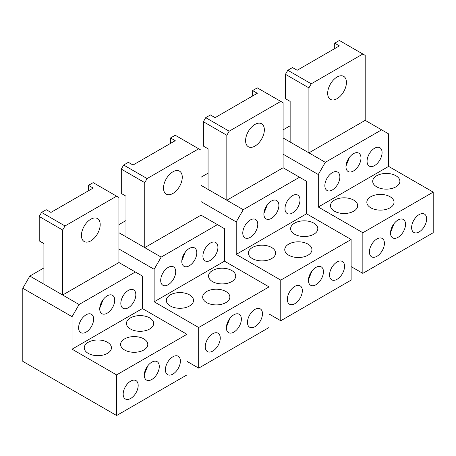 <?xml version="1.0" encoding="UTF-8"?>
<svg xmlns="http://www.w3.org/2000/svg" width="456" height="456" viewBox="0 0 456 456"><rect width="100%" height="100%" fill="white"/><g stroke="black" fill="none" stroke-linecap="round" stroke-linejoin="round"><path stroke-width="0.68" d="M201.028 185.347L208.067 189.411L208.067 148.793L203.376 146.085L203.376 121.712L205.724 117.654L210.41 114.946L215.101 117.654L257.315 93.28L252.624 90.573L252.624 95.988M307.971 244.114A13.6 7.849 0 0 0 293.151 242.41A13.6 7.849 0 0 0 284.755 249.666A13.6 7.849 0 0 0 288.739 255.217A13.6 7.849 0 0 0 303.559 256.916A13.6 7.849 0 0 0 311.95 249.666A13.6 7.849 0 0 0 307.971 244.114M269.04 313.979L280.765 320.745L351.12 280.126L351.12 239.508L280.765 280.126L236.208 254.402L236.208 221.907L201.028 201.598M351.12 239.508L306.563 213.784L236.208 254.402M271.622 247.5A13.6 7.849 0 0 0 256.802 245.795A13.6 7.849 0 0 0 248.406 253.046A13.6 7.849 0 0 0 252.39 258.598A13.6 7.849 0 0 0 267.21 260.302A13.6 7.849 0 0 0 275.601 253.046A13.6 7.849 0 0 0 271.622 247.5M313.831 223.126A13.6 7.849 0 0 0 299.016 221.422A13.6 7.849 0 0 0 290.62 228.678A13.6 7.849 0 0 0 294.604 234.23A13.6 7.849 0 0 0 309.419 235.929A13.6 7.849 0 0 0 317.815 228.678A13.6 7.849 0 0 0 313.831 223.126M280.765 320.745L280.765 280.126M306.563 213.784L306.563 181.288L283.108 167.751L226.826 200.241L226.826 135.255L229.174 131.191L205.724 117.654M299.524 177.224L243.242 209.72L208.067 189.411M208.067 173.166L201.028 177.224M236.208 221.907L243.242 209.72M245.59 140.67A13.264 7.661 -60 0 1 251.381 127.321A13.264 7.661 -60 0 1 261.601 123.764A13.264 7.661 -60 0 1 264.349 129.835A13.264 7.661 -60 0 1 258.558 143.19A13.264 7.661 -60 0 1 248.338 146.741A13.264 7.661 -60 0 1 245.59 140.67M203.376 121.712L226.826 135.255M229.174 131.191L280.765 101.403L257.315 87.865L252.624 90.573M283.108 167.751L283.108 102.76L280.765 101.403M311.921 271.069L308.455 279.813M308.438 280.4A10.613 6.127 -60 0 1 313.072 269.718A10.613 6.127 -60 0 1 321.252 266.874A10.613 6.127 -60 0 1 323.447 271.736A10.613 6.127 -60 0 1 318.812 282.412A10.613 6.127 -60 0 1 310.639 285.256A10.613 6.127 -60 0 1 308.438 280.4M267.364 204.727L263.899 213.471M278.89 205.388A10.613 6.127 -60 0 1 274.255 216.07A10.613 6.127 -60 0 1 266.076 218.914A10.613 6.127 -60 0 1 263.881 214.052A10.613 6.127 -60 0 1 268.516 203.376A10.613 6.127 -60 0 1 276.689 200.532A10.613 6.127 -60 0 1 278.89 205.388M329.545 274.985A10.613 6.127 120 0 0 331.74 279.841A10.613 6.127 120 0 0 339.919 276.997A10.613 6.127 120 0 0 344.554 266.315A10.613 6.127 120 0 0 342.353 261.459A10.613 6.127 120 0 0 334.18 264.303A10.613 6.127 120 0 0 329.545 274.985M287.331 299.353A10.613 6.127 120 0 0 289.531 304.215A10.613 6.127 120 0 0 297.711 301.37A10.613 6.127 120 0 0 302.339 290.689A10.613 6.127 120 0 0 300.145 285.832A10.613 6.127 120 0 0 291.965 288.676A10.613 6.127 120 0 0 287.331 299.353M299.997 199.973A10.613 6.127 120 0 0 297.796 195.117A10.613 6.127 120 0 0 289.617 197.955A10.613 6.127 120 0 0 284.989 208.637A10.613 6.127 120 0 0 287.183 213.499A10.613 6.127 120 0 0 295.363 210.655A10.613 6.127 120 0 0 299.997 199.973M257.782 224.346A10.613 6.127 120 0 0 255.588 219.484A10.613 6.127 120 0 0 247.408 222.328A10.613 6.127 120 0 0 242.774 233.01A10.613 6.127 120 0 0 244.975 237.867A10.613 6.127 120 0 0 253.148 235.022A10.613 6.127 120 0 0 257.782 224.346M283.108 137.963L290.147 142.021L290.147 101.403L285.456 98.695L285.456 74.322L287.804 70.264L292.49 67.556L297.181 70.264L339.395 45.891L334.704 43.183L334.704 48.598M390.051 196.724A13.6 7.849 0 0 0 375.231 195.02A13.6 7.849 0 0 0 366.835 202.276A13.6 7.849 0 0 0 370.819 207.828A13.6 7.849 0 0 0 385.639 209.526A13.6 7.849 0 0 0 394.03 202.276A13.6 7.849 0 0 0 390.051 196.724M351.12 266.589L362.845 273.361L433.2 232.742L433.2 192.118L362.845 232.737L318.288 207.013L318.288 174.517L283.108 154.208M433.2 192.118L388.643 166.394L318.288 207.013M353.702 200.11A13.6 7.849 0 0 0 338.882 198.406A13.6 7.849 0 0 0 330.486 205.662A13.6 7.849 0 0 0 334.47 211.213A13.6 7.849 0 0 0 349.29 212.912A13.6 7.849 0 0 0 357.681 205.662A13.6 7.849 0 0 0 353.702 200.11M395.911 175.737A13.6 7.849 0 0 0 381.096 174.038A13.6 7.849 0 0 0 372.7 181.288A13.6 7.849 0 0 0 376.684 186.84A13.6 7.849 0 0 0 391.499 188.545A13.6 7.849 0 0 0 399.895 181.288A13.6 7.849 0 0 0 395.911 175.737M362.845 273.361L362.845 232.737M388.643 166.394L388.643 133.899L365.188 120.361L308.906 152.857L308.906 87.865L311.254 83.801L287.804 70.264M381.604 129.84L325.322 162.33L290.147 142.021M290.147 125.776L283.108 129.84M318.288 174.517L325.322 162.33M327.67 93.28A13.264 7.661 -60 0 1 333.461 79.931A13.264 7.661 -60 0 1 343.681 76.374A13.264 7.661 -60 0 1 346.429 82.45A13.264 7.661 -60 0 1 340.638 95.8A13.264 7.661 -60 0 1 330.418 99.351A13.264 7.661 -60 0 1 327.67 93.28M285.456 74.322L308.906 87.865M311.254 83.801L362.845 54.013L339.395 40.476L334.704 43.183M365.188 120.361L365.188 55.37L362.845 54.013M394.001 223.679L390.535 232.423M390.518 233.01A10.613 6.127 -60 0 1 395.152 222.328A10.613 6.127 -60 0 1 403.332 219.484A10.613 6.127 -60 0 1 405.526 224.346A10.613 6.127 -60 0 1 400.892 235.028A10.613 6.127 -60 0 1 392.719 237.867A10.613 6.127 -60 0 1 390.518 233.01M349.444 157.337L345.979 166.081M360.97 157.998A10.613 6.127 -60 0 1 356.335 168.68A10.613 6.127 -60 0 1 348.156 171.524A10.613 6.127 -60 0 1 345.962 166.668A10.613 6.127 -60 0 1 350.596 155.986A10.613 6.127 -60 0 1 358.769 153.142A10.613 6.127 -60 0 1 360.97 157.998M411.625 227.595A10.613 6.127 120 0 0 413.82 232.452A10.613 6.127 120 0 0 421.999 229.607A10.613 6.127 120 0 0 426.634 218.931A10.613 6.127 120 0 0 424.433 214.069A10.613 6.127 120 0 0 416.26 216.913A10.613 6.127 120 0 0 411.625 227.595M369.411 251.968A10.613 6.127 120 0 0 371.611 256.825A10.613 6.127 120 0 0 379.791 253.981A10.613 6.127 120 0 0 384.419 243.299A10.613 6.127 120 0 0 382.225 238.442A10.613 6.127 120 0 0 374.045 241.287A10.613 6.127 120 0 0 369.411 251.968M382.077 152.583A10.613 6.127 120 0 0 379.877 147.727A10.613 6.127 120 0 0 371.697 150.571A10.613 6.127 120 0 0 367.069 161.247A10.613 6.127 120 0 0 369.263 166.109A10.613 6.127 120 0 0 377.443 163.265A10.613 6.127 120 0 0 382.077 152.583M339.862 176.956A10.613 6.127 120 0 0 337.668 172.1A10.613 6.127 120 0 0 329.488 174.939A10.613 6.127 120 0 0 324.854 185.62A10.613 6.127 120 0 0 327.055 190.477A10.613 6.127 120 0 0 335.228 187.638A10.613 6.127 120 0 0 339.862 176.956M118.948 232.737L125.987 236.801L125.987 196.183L121.296 193.475L121.296 169.102L123.644 165.038L128.33 162.33L133.021 165.038L175.235 140.67L170.544 137.963L170.544 143.378M225.891 291.504A13.6 7.849 0 0 0 211.071 289.799A13.6 7.849 0 0 0 202.675 297.05A13.6 7.849 0 0 0 206.659 302.602A13.6 7.849 0 0 0 221.479 304.306A13.6 7.849 0 0 0 229.87 297.05A13.6 7.849 0 0 0 225.891 291.504M186.96 361.363L198.685 368.135L269.04 327.516L269.04 286.898L198.685 327.516L154.128 301.792L154.128 269.296L118.948 248.987M269.04 286.898L224.483 261.174L154.128 301.792M189.542 294.884A13.6 7.849 0 0 0 174.722 293.185A13.6 7.849 0 0 0 166.326 300.436A13.6 7.849 0 0 0 170.31 305.987A13.6 7.849 0 0 0 185.13 307.692A13.6 7.849 0 0 0 193.521 300.436A13.6 7.849 0 0 0 189.542 294.884M231.751 270.516A13.6 7.849 0 0 0 216.936 268.812A13.6 7.849 0 0 0 208.54 276.068A13.6 7.849 0 0 0 212.524 281.614A13.6 7.849 0 0 0 227.339 283.318A13.6 7.849 0 0 0 235.735 276.068A13.6 7.849 0 0 0 231.751 270.516M198.685 368.135L198.685 327.516M224.483 261.174L224.483 228.678L201.028 215.135L144.746 247.631L144.746 182.639L147.094 178.581L123.644 165.038M217.444 224.614L161.162 257.11L125.987 236.801M125.987 220.55L118.948 224.614M154.128 269.296L161.162 257.11M163.51 188.06A13.264 7.661 -60 0 1 169.301 174.705A13.264 7.661 -60 0 1 179.521 171.154A13.264 7.661 -60 0 1 182.269 177.224A13.264 7.661 -60 0 1 176.478 190.574A13.264 7.661 -60 0 1 166.258 194.131A13.264 7.661 -60 0 1 163.51 188.06M121.296 169.102L144.746 182.639M147.094 178.581L198.685 148.793L175.235 135.255L170.544 137.963M201.028 215.135L201.028 150.149L198.685 148.793M229.841 318.459L226.375 327.203M226.358 327.79A10.613 6.127 -60 0 1 230.992 317.108A10.613 6.127 -60 0 1 239.172 314.264A10.613 6.127 -60 0 1 241.366 319.12A10.613 6.127 -60 0 1 236.732 329.802A10.613 6.127 -60 0 1 228.559 332.646A10.613 6.127 -60 0 1 226.358 327.79M185.284 252.117L181.819 260.855M196.81 252.778A10.613 6.127 -60 0 1 192.175 263.46A10.613 6.127 -60 0 1 183.996 266.298A10.613 6.127 -60 0 1 181.801 261.442A10.613 6.127 -60 0 1 186.436 250.76A10.613 6.127 -60 0 1 194.609 247.921A10.613 6.127 -60 0 1 196.81 252.778M247.465 322.369A10.613 6.127 120 0 0 249.66 327.231A10.613 6.127 120 0 0 257.839 324.387A10.613 6.127 120 0 0 262.474 313.705A10.613 6.127 120 0 0 260.273 308.849A10.613 6.127 120 0 0 252.1 311.693A10.613 6.127 120 0 0 247.465 322.369M205.251 346.742A10.613 6.127 120 0 0 207.451 351.599A10.613 6.127 120 0 0 215.631 348.76A10.613 6.127 120 0 0 220.259 338.078A10.613 6.127 120 0 0 218.065 333.216A10.613 6.127 120 0 0 209.885 336.061A10.613 6.127 120 0 0 205.251 346.742M217.917 247.363A10.613 6.127 120 0 0 215.716 242.501A10.613 6.127 120 0 0 207.537 245.345A10.613 6.127 120 0 0 202.909 256.027A10.613 6.127 120 0 0 205.103 260.883A10.613 6.127 120 0 0 213.283 258.045A10.613 6.127 120 0 0 217.917 247.363M175.702 271.73A10.613 6.127 120 0 0 173.508 266.874A10.613 6.127 120 0 0 165.328 269.718A10.613 6.127 120 0 0 160.694 280.4A10.613 6.127 120 0 0 162.895 285.256A10.613 6.127 120 0 0 171.068 282.412A10.613 6.127 120 0 0 175.702 271.73M43.907 267.94L29.834 276.062L43.907 284.191L43.907 243.567L39.216 240.859L39.216 216.492L41.564 212.428L46.25 209.72L50.941 212.428L93.155 188.054L88.464 185.347L88.464 190.768M143.811 338.888A13.6 7.849 0 0 0 128.991 337.189A13.6 7.849 0 0 0 120.595 344.44A13.6 7.849 0 0 0 124.579 349.991A13.6 7.849 0 0 0 139.399 351.696A13.6 7.849 0 0 0 147.79 344.44A13.6 7.849 0 0 0 143.811 338.888M116.605 374.906L72.048 349.182L72.048 316.686L22.8 288.249L22.8 361.363L116.605 415.524L116.605 374.906L186.96 334.288L142.403 308.558L72.048 349.182M107.462 342.274A13.6 7.849 0 0 0 92.642 340.575A13.6 7.849 0 0 0 84.246 347.825A13.6 7.849 0 0 0 88.23 353.377A13.6 7.849 0 0 0 103.05 355.076A13.6 7.849 0 0 0 111.441 347.825A13.6 7.849 0 0 0 107.462 342.274M149.671 317.9A13.6 7.849 0 0 0 134.856 316.202A13.6 7.849 0 0 0 126.46 323.452A13.6 7.849 0 0 0 130.444 329.004A13.6 7.849 0 0 0 145.259 330.708A13.6 7.849 0 0 0 153.655 323.452A13.6 7.849 0 0 0 149.671 317.9M186.96 334.288L186.96 374.906L116.605 415.524M142.403 308.558L142.403 276.068L118.948 262.525L62.666 295.021L62.666 230.029L65.014 225.965L41.564 212.428M135.364 272.004L79.082 304.5L43.907 284.191M29.834 276.062L22.8 288.249M72.048 316.686L79.082 304.5M81.43 235.444A13.264 7.661 -60 0 1 87.221 222.095A13.264 7.661 -60 0 1 97.441 218.544A13.264 7.661 -60 0 1 100.189 224.614A13.264 7.661 -60 0 1 94.398 237.964A13.264 7.661 -60 0 1 84.178 241.52A13.264 7.661 -60 0 1 81.43 235.444M39.216 216.492L62.666 230.029M65.014 225.965L116.605 196.183L93.155 182.639L88.464 185.347M118.948 262.525L118.948 197.534L116.605 196.183M147.761 365.849L144.296 374.593M144.278 375.174A10.613 6.127 -60 0 1 148.912 364.498A10.613 6.127 -60 0 1 157.092 361.654A10.613 6.127 -60 0 1 159.286 366.51A10.613 6.127 -60 0 1 154.652 377.192A10.613 6.127 -60 0 1 146.479 380.036A10.613 6.127 -60 0 1 144.278 375.174M103.204 299.501L99.739 308.245M114.73 300.168A10.613 6.127 -60 0 1 110.095 310.844A10.613 6.127 -60 0 1 101.916 313.688A10.613 6.127 -60 0 1 99.721 308.832A10.613 6.127 -60 0 1 104.356 298.15A10.613 6.127 -60 0 1 112.529 295.306A10.613 6.127 -60 0 1 114.73 300.168M165.385 369.759A10.613 6.127 120 0 0 167.58 374.621A10.613 6.127 120 0 0 175.76 371.777A10.613 6.127 120 0 0 180.394 361.095A10.613 6.127 120 0 0 178.193 356.239A10.613 6.127 120 0 0 170.02 359.077A10.613 6.127 120 0 0 165.385 369.759M123.171 394.132A10.613 6.127 120 0 0 125.371 398.989A10.613 6.127 120 0 0 133.551 396.144A10.613 6.127 120 0 0 138.179 385.468A10.613 6.127 120 0 0 135.985 380.606A10.613 6.127 120 0 0 127.805 383.45A10.613 6.127 120 0 0 123.171 394.132M135.837 294.753A10.613 6.127 120 0 0 133.636 289.891A10.613 6.127 120 0 0 125.457 292.735A10.613 6.127 120 0 0 120.829 303.417A10.613 6.127 120 0 0 123.023 308.273A10.613 6.127 120 0 0 131.203 305.429A10.613 6.127 120 0 0 135.837 294.753M93.622 319.12A10.613 6.127 120 0 0 91.428 314.264A10.613 6.127 120 0 0 83.248 317.108A10.613 6.127 120 0 0 78.614 327.784A10.613 6.127 120 0 0 80.815 332.646A10.613 6.127 120 0 0 88.988 329.802A10.613 6.127 120 0 0 93.622 319.12"/></g></svg>
